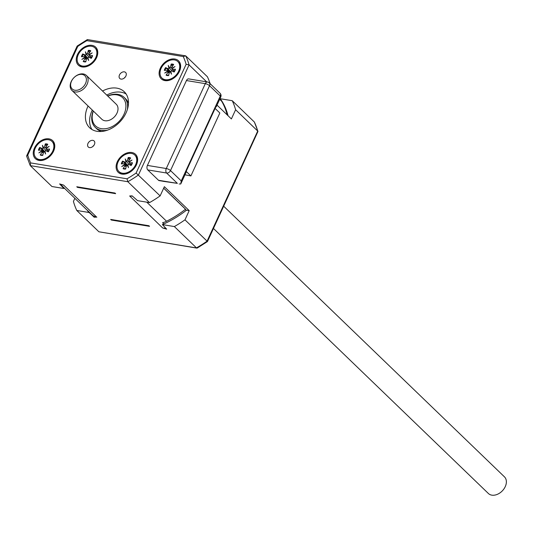 <?xml version="1.0" encoding="UTF-8"?>
<svg xmlns="http://www.w3.org/2000/svg" width="533" height="533" viewBox="0 0 533 533"><rect width="100%" height="100%" fill="white"/><g stroke="black" fill="none" stroke-linecap="round" stroke-linejoin="round"><path stroke-width="0.8" d="M189.202 210.635L186.477 210.189A87.272 62.114 -46.1 0 1 162.378 224.586L174.358 226.565A96.773 68.87 -46.1 0 0 184.978 219.829L189.202 210.635L164.364 186.69L160.133 195.884A96.773 68.87 133.9 0 1 149.52 202.62L137.541 200.641L132.164 195.884L129.659 195.977A16.65 11.846 -46.1 0 0 132.344 196.057M163.858 223.94L162.578 222.707A16.65 11.846 -46.1 0 0 166.562 221.248A87.412 62.208 -46.1 0 0 185.504 209.236A16.65 11.846 -46.1 0 0 185.557 209.196L163.704 188.129M186.31 210.322L185.331 209.376M217.031 105.108L231.382 118.939L235.613 109.745A96.773 68.87 -46.1 0 0 232.248 100.704L220.269 98.732L220.575 99.451A86.892 61.835 133.9 0 1 221.442 100.67A86.892 61.835 133.9 0 1 224.133 105.101M162.378 224.586L166.689 229.17L162.918 228.044A84.727 60.296 -46.1 0 0 162.925 228.037A16.65 11.846 -46.1 0 0 165.603 228.124M147.768 169.914L166.629 173.025A3.331 2.372 -46.1 0 0 170.5 170.567L209.536 85.706A3.331 1.033 -155.3 0 0 205.305 83.661A3.331 2.099 -80.6 0 1 207.53 82.002L188.669 78.891A3.331 2.099 99.4 0 0 186.443 80.55L147.408 165.417A3.331 2.099 99.4 0 0 147.768 169.914L158.508 180.267A3.331 2.099 99.4 0 0 158.967 180.58L162.851 181.22A3.331 2.099 99.4 0 0 163.171 181.313L177.369 183.372L158.508 180.267M177.369 183.372L166.629 173.025A3.331 2.099 -80.6 0 1 166.269 168.528A3.331 1.033 24.7 0 1 170.5 170.567L181.24 180.92L180.747 183.978L179.168 183.952M149.54 226.338L111.29 220.029L110.664 219.423L148.907 225.732L149.54 226.338M77.398 187.356L115.641 193.666L115.015 193.059L76.765 186.75L77.398 187.356M92.296 110.064A24.971 17.776 -46.1 0 0 92.029 110.631A24.971 17.776 -46.1 0 0 91.949 129.492M126.141 94.021A24.971 17.776 -46.1 0 0 106.74 95.081M128.466 103.502A20.814 14.811 -46.1 0 0 125.595 98.798L124.122 97.379A20.814 14.811 -46.1 0 0 107.666 95.967M93.222 110.951A20.814 14.811 -46.1 0 0 95.234 127.347L96.706 128.766A20.814 14.811 -46.1 0 0 101.51 131.464M124.229 78.091A4.191 2.985 133.9 0 1 125.368 76.912M92.722 146.595A4.191 2.985 133.9 0 1 93.861 145.416M95.234 127.347A20.814 14.811 -46.1 0 0 105.008 130.492A20.814 14.811 -46.1 0 0 107.559 130.112M127.34 109.598A20.814 14.811 -46.1 0 0 124.122 97.379M81.489 73.874A10.407 7.409 -46.1 0 0 71.735 80.556A10.407 7.409 -46.1 0 0 71.928 90.43A10.407 7.409 -46.1 0 0 84.48 88.078A10.407 7.409 -46.1 0 0 86.373 75.446A10.407 7.409 -46.1 0 0 81.489 73.874M80.576 74.353A9.154 6.516 133.9 0 1 84.094 85.833A9.154 6.516 133.9 0 1 70.889 86.806A9.154 6.516 133.9 0 1 80.576 74.353M86.373 75.446L116.267 104.261A10.407 7.409 133.9 0 1 114.375 116.894A10.407 7.409 133.9 0 1 101.823 119.245L71.928 90.43M107.779 96.08A19.561 13.925 133.9 0 1 125.848 107.706A19.561 13.925 133.9 0 1 104.655 128.793A19.561 13.925 133.9 0 1 93.335 111.064M86.639 54.186L86.06 54.553L85.38 51.774L86.639 54.186A0.799 0.566 -46.1 0 0 87.492 53.453L89.144 54.832M85.38 51.774L86.526 54.373L89.464 57.551M87.379 58.104L88.045 58.457L87.958 57.737L88.631 60.515L87.379 58.104A0.799 0.566 -46.1 0 0 86.519 58.837L85.693 61.901A6.623 4.717 -46.1 0 1 83.215 61.488L85.806 61.482M88.631 60.515L87.985 58.41M83.215 61.488L85.12 58.61A0.799 0.566 -46.1 0 0 85.013 57.717L81.875 59.403L84.834 57.218L84.927 57.764M89.477 54.852L88.998 54.573L92.142 52.887L89.184 55.072A0.799 0.566 -46.1 0 0 89.657 55.732L91.429 57.791M86.06 54.553A0.799 0.566 -46.1 0 1 85.087 54.979L82.728 53.94L87.958 58.483M87.958 57.737A0.799 0.566 -46.1 0 1 88.931 57.311L91.283 58.35A6.623 4.717 -46.1 0 0 92.569 55.559L89.657 55.732M89.364 52.967L88.325 50.388L87.492 53.453M88.325 50.388A6.623 4.717 -46.1 0 1 90.797 50.802L88.891 53.68A0.799 0.566 -46.1 0 0 88.998 54.573M82.728 53.94A6.623 4.717 -46.1 0 0 81.449 56.731L84.361 56.558A0.799 0.566 -46.1 0 1 84.687 56.645L86.892 58.297M84.834 57.218A0.799 0.566 -46.1 0 0 84.687 56.645M94.954 47.903L95.454 48.383A11.446 8.148 133.9 0 1 93.375 62.281A11.446 8.148 133.9 0 1 79.564 64.866L79.064 64.386A11.446 8.148 133.9 0 1 79.497 52.5A11.446 8.148 133.9 0 1 91.556 46.258A11.446 8.148 133.9 0 1 94.954 47.903A11.446 8.148 133.9 0 1 92.875 61.801A11.446 8.148 133.9 0 1 79.064 64.386M43.639 147.681L43.053 148.047L42.38 145.269L43.639 147.681A0.799 0.566 -46.1 0 0 44.492 146.948L46.138 148.321M42.38 145.269L43.526 147.868L46.458 151.039M44.372 151.599L45.045 151.952L44.959 151.232L45.631 154.01L44.372 151.599A0.799 0.566 -46.1 0 0 43.519 152.331L42.693 155.396A6.623 4.717 -46.1 0 1 40.215 154.983L42.807 154.976M45.631 154.01L44.985 151.905M40.215 154.983L42.12 152.105A0.799 0.566 -46.1 0 0 42.014 151.212L38.869 152.898L41.827 150.712L41.927 151.259M46.478 148.347L45.998 148.067L49.143 146.382L46.184 148.567A0.799 0.566 -46.1 0 0 46.657 149.227L48.423 151.285M43.053 148.047A0.799 0.566 -46.1 0 1 42.08 148.474L39.728 147.434L44.959 151.978M44.959 151.232A0.799 0.566 -46.1 0 1 45.925 150.806L48.283 151.845A6.623 4.717 -46.1 0 0 49.569 149.053L46.657 149.227M46.364 146.462L45.318 143.883L44.492 146.948M45.318 143.883A6.623 4.717 -46.1 0 1 47.797 144.296L45.891 147.175A0.799 0.566 -46.1 0 0 45.998 148.067M39.728 147.434A6.623 4.717 -46.1 0 0 38.443 150.226L41.354 150.053A0.799 0.566 -46.1 0 1 41.681 150.139L43.893 151.792M41.827 150.712A0.799 0.566 -46.1 0 0 41.681 150.139M51.948 141.398L52.447 141.878A11.446 8.148 133.9 0 1 50.368 155.776A11.446 8.148 133.9 0 1 36.564 158.361L36.064 157.881A11.446 8.148 133.9 0 1 36.497 145.995A11.446 8.148 133.9 0 1 48.556 139.753A11.446 8.148 133.9 0 1 51.948 141.398A11.446 8.148 133.9 0 1 49.869 155.296A11.446 8.148 133.9 0 1 36.064 157.881M126.501 161.346L125.921 161.719L125.242 158.934L126.501 161.346A0.799 0.566 -46.1 0 0 127.354 160.613L129.006 161.992M125.242 158.934L126.388 161.532L129.326 164.71M127.24 165.263L127.907 165.616L127.82 164.897L128.5 167.675L127.24 165.263A0.799 0.566 -46.1 0 0 126.388 166.003L125.555 169.061A6.623 4.717 -46.1 0 1 123.083 168.655L125.668 168.641M128.5 167.675L127.907 165.616M123.083 168.655L124.982 165.77A0.799 0.566 -46.1 0 0 124.882 164.877L121.737 166.562L124.695 164.377L124.789 164.924M129.339 162.012L128.866 161.739L132.004 160.047L129.046 162.232A0.799 0.566 -46.1 0 0 129.519 162.891L131.291 164.95M125.921 161.719A0.799 0.566 -46.1 0 1 124.949 162.139L122.597 161.099L127.82 165.643M127.82 164.897A0.799 0.566 -46.1 0 1 128.793 164.47L131.151 165.516A6.623 4.717 -46.1 0 0 132.431 162.718L129.519 162.891M129.226 160.133L128.186 157.548L127.354 160.613M128.186 157.548A6.623 4.717 -46.1 0 1 130.658 157.961L128.759 160.839A0.799 0.566 -46.1 0 0 128.866 161.739M122.597 161.099A6.623 4.717 -46.1 0 0 121.311 163.891L124.222 163.718A0.799 0.566 -46.1 0 1 124.549 163.804L126.754 165.463M124.695 164.377A0.799 0.566 -46.1 0 0 124.549 163.804M134.816 155.063L135.315 155.549A11.446 8.148 133.9 0 1 133.237 169.441A11.446 8.148 133.9 0 1 119.425 172.026L118.926 171.546A11.446 8.148 133.9 0 1 119.359 159.66A11.446 8.148 133.9 0 1 131.418 153.417A11.446 8.148 133.9 0 1 134.816 155.063A11.446 8.148 133.9 0 1 132.737 168.961A11.446 8.148 133.9 0 1 118.926 171.546M170.24 71.768L170.913 72.122L170.826 71.402L171.499 74.18L170.24 71.768A0.799 0.566 -46.1 0 0 169.387 72.508L168.561 75.566A6.623 4.717 -46.1 0 1 166.083 75.16L168.675 75.146M171.499 74.18L170.853 72.075M169.507 67.851L168.921 68.224L168.248 65.439L169.507 67.851A0.799 0.566 -46.1 0 0 170.36 67.118L172.006 68.497M168.248 65.439L169.394 68.037L172.326 71.215M172.346 68.524L171.866 68.244L175.011 66.552L172.052 68.737A0.799 0.566 -46.1 0 0 172.525 69.397L174.291 71.455M166.083 75.16L167.988 72.275A0.799 0.566 -46.1 0 0 167.882 71.382L164.737 73.068L167.695 70.882L167.795 71.429M170.826 71.402A0.799 0.566 -46.1 0 1 171.793 70.976L174.151 72.022A6.623 4.717 -46.1 0 0 175.437 69.223L172.525 69.397M172.232 66.638L171.186 64.06L170.36 67.118M168.921 68.224A0.799 0.566 -46.1 0 1 167.955 68.644L165.596 67.604L170.826 72.155M171.186 64.06A6.623 4.717 -46.1 0 1 173.665 64.466L171.759 67.351A0.799 0.566 -46.1 0 0 171.866 68.244M165.596 67.604A6.623 4.717 -46.1 0 0 164.311 70.396L167.222 70.223A0.799 0.566 -46.1 0 1 167.549 70.316L169.761 71.968M167.695 70.882A0.799 0.566 -46.1 0 0 167.549 70.316M177.815 61.568L178.315 62.055A11.446 8.148 133.9 0 1 177.882 73.94A11.446 8.148 133.9 0 1 165.823 80.183A11.446 8.148 133.9 0 1 162.432 78.538L161.932 78.051A11.446 8.148 133.9 0 1 164.011 64.16A11.446 8.148 133.9 0 1 177.815 61.568A11.446 8.148 133.9 0 1 177.382 73.454A11.446 8.148 133.9 0 1 165.323 79.703A11.446 8.148 133.9 0 1 161.932 78.051M180.84 183.798L186.184 172.179A3.331 1.033 -155.3 0 0 186.044 171.599L216.145 106.154A3.331 1.033 24.7 0 1 216.285 106.733A3.331 1.033 24.7 0 1 215.758 107.006M216.285 106.733L220.749 97.026A3.331 1.033 -155.3 0 0 220.276 96.053L181.24 180.92M220.749 97.026A3.331 3.331 0 0 0 220.036 93.235L220.036 93.235A3.331 2.372 133.9 0 1 220.276 96.053L209.536 85.706A3.331 2.372 -46.1 0 0 209.296 82.888L209.296 82.888A3.331 3.331 0 0 0 207.53 82.002M215.099 108.426L219.843 112.996L190.901 175.93L184.978 174.804M186.157 171.359L190.901 175.93M61.328 184.438A16.65 11.846 -46.1 0 0 63.367 185.044M60.196 184.098L64.646 188.389A16.65 11.846 133.9 0 1 63.913 187.756L86.652 209.676A16.65 11.846 -46.1 0 0 87.385 210.302L92.649 215.379A16.65 11.846 -46.1 0 0 96.646 217.111L94.141 217.204L90.144 213.347A86.892 61.835 133.9 0 1 89.278 212.127M220.935 100.177L221.442 100.67M96.853 217.144A16.65 11.846 133.9 0 1 96.646 217.111L63.594 185.084L59.616 183.925L63.927 188.502L51.948 186.523L30.261 165.623L26.65 156.196L27.756 155.156L77.765 46.424A94.694 67.391 133.9 0 1 86.872 40.648L183.239 56.538L185.724 55.858L207.404 76.759A96.773 68.87 133.9 0 1 210.142 83.701M63.913 187.756A16.65 11.846 133.9 0 1 63.26 187.05M227.158 114.868A87.412 62.208 -46.1 0 0 221.721 101.317A16.65 11.846 -46.1 0 0 220.276 99.471L219.823 99.038M162.925 228.037A16.65 11.846 133.9 0 1 162.712 228.004L129.659 195.977M196.904 248.118L98.891 231.782L197.23 248.058L207.457 241.576L257.965 131.438L257.712 131.051L207.077 241.143L184.978 219.829M257.965 131.438L254.354 122.017A96.773 68.87 133.9 0 1 257.712 131.051L235.613 109.745M149.52 202.62L127.833 181.713L127.007 178.802L30.641 162.911L30.261 165.623L127.833 181.713A96.773 68.87 -46.1 0 0 138.447 174.984L189.082 64.893L206.684 81.862M26.683 155.809L77.158 46.058L87.379 39.575L185.724 55.858A96.773 68.87 -46.1 0 1 189.082 64.893L186.124 64.3L136.115 173.025L160.133 195.884M93.068 215.678A86.892 61.835 -46.1 0 0 94.141 217.204M87.232 210.182A87.272 62.114 -46.1 0 0 88.764 212.447L90.144 213.347M74.86 198.309L73.427 201.434A96.773 68.87 -46.1 0 0 76.785 210.475L88.764 212.447M98.891 231.782L76.785 210.475M206.851 241.209L207.077 241.143A96.773 68.87 133.9 0 1 196.464 247.872L174.358 226.565M228.037 115.721A87.272 62.114 -46.1 0 0 223.867 104.581A87.272 62.114 -46.1 0 0 220.269 98.732M254.354 122.017L232.248 100.704M87.978 143.45A4.191 2.985 133.9 0 1 94.094 140.959A4.191 2.985 133.9 0 1 93.335 146.049A4.191 2.985 133.9 0 1 88.278 146.995A4.191 2.985 133.9 0 1 87.978 143.45M119.485 74.946A4.191 2.985 133.9 0 1 125.601 72.455A4.191 2.985 133.9 0 1 124.842 77.545A4.191 2.985 133.9 0 1 119.785 78.491A4.191 2.985 133.9 0 1 119.485 74.946M87.379 39.575L86.872 40.648M102.529 91.023A24.971 17.776 133.9 0 1 124.269 91.743A24.971 17.776 133.9 0 1 119.738 122.064A24.971 17.776 133.9 0 1 89.604 127.707A24.971 17.776 133.9 0 1 87.818 106.573A24.971 17.776 133.9 0 1 88.085 106.007M160.313 68.237A12.486 8.888 133.9 0 1 178.955 61.255A12.486 8.888 133.9 0 1 170.36 79.943A12.486 8.888 133.9 0 1 160.313 68.237M34.445 148.061A12.486 8.888 133.9 0 1 53.08 141.085A12.486 8.888 133.9 0 1 44.492 159.773A12.486 8.888 133.9 0 1 34.445 148.061M117.307 161.732A12.486 8.888 133.9 0 1 135.948 154.75A12.486 8.888 133.9 0 1 127.354 173.438A12.486 8.888 133.9 0 1 117.307 161.732M77.445 54.566A12.486 8.888 133.9 0 1 96.087 47.59A12.486 8.888 133.9 0 1 87.492 66.279A12.486 8.888 133.9 0 1 77.445 54.566M62.754 186.557A86.892 61.835 -46.1 0 0 63.62 187.776M223.713 206.231L504.431 476.828A11.566 8.228 133.9 0 1 506.35 482.605A11.566 8.228 133.9 0 1 499.155 493.418A11.566 8.228 133.9 0 1 488.381 493.485L213.48 228.484M186.443 80.55L205.305 83.661L166.269 168.528L147.408 165.417M163.671 188.189L185.504 209.236M82.122 56.691A6.076 4.324 133.9 0 1 83.255 54.293M85.773 61.601A6.076 4.324 133.9 0 1 85.113 61.601A6.076 4.324 133.9 0 1 83.708 61.215M92.276 55.778A6.076 4.324 133.9 0 1 91.136 58.284M88.391 51.035A6.076 4.324 133.9 0 1 90.457 51.315M85.087 54.979L87.798 58.29M85.12 58.61L86.293 59.676M39.116 150.186A6.076 4.324 133.9 0 1 40.255 147.788M42.773 155.096A6.076 4.324 133.9 0 1 42.114 155.096A6.076 4.324 133.9 0 1 40.708 154.71M49.276 149.273A6.076 4.324 133.9 0 1 48.13 151.778M45.385 144.53A6.076 4.324 133.9 0 1 47.457 144.809M42.08 148.474L44.792 151.785M42.12 152.105L43.293 153.171M121.984 163.851A6.076 4.324 133.9 0 1 123.123 161.452M125.635 168.768A6.076 4.324 133.9 0 1 124.975 168.761A6.076 4.324 133.9 0 1 123.569 168.375M132.144 162.938A6.076 4.324 133.9 0 1 130.998 165.45M128.253 158.194A6.076 4.324 133.9 0 1 130.319 158.474M124.949 162.139L127.66 165.45M124.982 165.77L126.161 166.836M175.144 69.443A6.076 4.324 133.9 0 1 174.005 71.955M171.253 64.7A6.076 4.324 133.9 0 1 173.325 64.979M164.983 70.356A6.076 4.324 133.9 0 1 166.123 67.957M168.641 75.273A6.076 4.324 133.9 0 1 167.982 75.266A6.076 4.324 133.9 0 1 166.576 74.88M167.988 72.275L169.161 73.341M167.955 68.644L170.667 71.955M166.562 221.248L146.762 202.16M219.683 99.345L221.721 101.317M30.641 162.911A94.694 67.391 133.9 0 1 27.756 155.156M136.115 173.025A94.694 67.391 133.9 0 1 127.007 178.802M183.239 56.538A94.694 67.391 133.9 0 1 186.124 64.3M85.94 61.588L85.113 61.601M92.282 55.725L91.09 58.297M88.844 54.459L89.284 54.999M85.1 57.764L86.526 58.83M89.258 55.572L91.263 58.05M42.933 155.083L42.114 155.096M49.276 149.22L48.09 151.792M45.838 147.947L46.278 148.494M42.1 151.259L43.519 152.325M46.258 149.067L48.256 151.545M125.801 168.748L124.975 168.761M132.144 162.885L130.958 165.463M128.706 161.619L129.146 162.159M124.962 164.924L126.388 165.99M129.119 162.732L131.125 165.217M175.144 69.39L173.958 71.968M168.808 75.253L167.982 75.266M167.968 71.429L169.387 72.495M171.706 68.124L172.146 68.664M172.126 69.237L174.124 71.722M209.296 82.888L220.036 93.235"/></g></svg>
